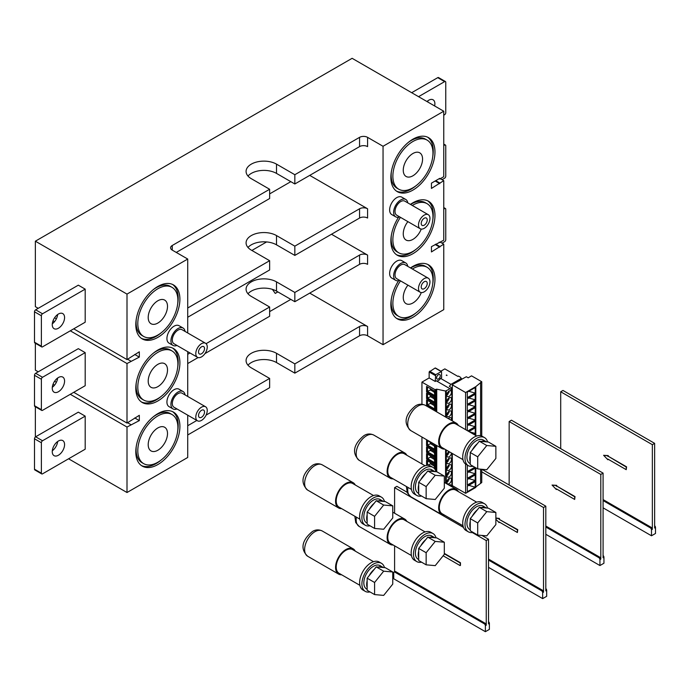 <?xml version="1.0" encoding="UTF-8"?>
<svg xmlns="http://www.w3.org/2000/svg" width="690" height="690" viewBox="0 0 690 690"><rect width="100%" height="100%" fill="white"/><g stroke="black" fill="none" stroke-linecap="round" stroke-linejoin="round"><path stroke-width="1.03" d="M52.302 450.768A8.711 5.028 120 0 0 57.65 441.514M52.259 451.683A8.711 5.028 120 0 0 54.062 455.667A8.711 5.028 120 0 0 60.772 453.33A8.711 5.028 120 0 0 64.575 444.567A8.711 5.028 120 0 0 62.764 440.582A8.711 5.028 120 0 0 56.054 442.92A8.711 5.028 120 0 0 52.259 451.683M52.302 387.28A8.711 5.028 120 0 0 57.65 378.017M52.259 388.185A8.711 5.028 120 0 0 54.062 392.17A8.711 5.028 120 0 0 60.772 389.841A8.711 5.028 120 0 0 64.575 381.078A8.711 5.028 120 0 0 62.764 377.085A8.711 5.028 120 0 0 56.054 379.422A8.711 5.028 120 0 0 52.259 388.185M52.302 323.782A8.711 5.028 120 0 0 57.65 314.519M52.259 324.688A8.711 5.028 120 0 0 54.062 328.673A8.711 5.028 120 0 0 60.772 326.344A8.711 5.028 120 0 0 64.575 317.581A8.711 5.028 120 0 0 62.764 313.596A8.711 5.028 120 0 0 56.054 315.925A8.711 5.028 120 0 0 52.259 324.688M427.757 101.982A8.711 5.028 120 0 0 427.964 100.723M434.631 105.95A8.711 5.028 120 0 0 434.881 103.785A8.711 5.028 120 0 0 433.079 99.8A8.711 5.028 120 0 0 426.972 101.534M403.262 170.223A13.653 7.883 120 0 0 406.091 176.468A13.653 7.883 120 0 0 416.605 172.811A13.653 7.883 120 0 0 422.565 159.079A13.653 7.883 120 0 0 419.736 152.826A13.653 7.883 120 0 0 409.222 156.483A13.653 7.883 120 0 0 403.262 170.223M407.885 221.628A13.653 7.883 120 0 0 403.262 233.815A13.653 7.883 120 0 0 406.091 240.06A13.653 7.883 120 0 0 421.236 229.08M407.945 285.16A13.653 7.883 120 0 0 403.262 297.407A13.653 7.883 120 0 0 406.091 303.66A13.653 7.883 120 0 0 421.28 292.577M148.203 444.671A13.653 7.883 120 0 0 151.024 450.915A13.653 7.883 120 0 0 161.546 447.258A13.653 7.883 120 0 0 167.506 433.527A13.653 7.883 120 0 0 164.677 427.274A13.653 7.883 120 0 0 154.155 430.931A13.653 7.883 120 0 0 148.203 444.671M148.203 381.078A13.653 7.883 120 0 0 151.024 387.323A13.653 7.883 120 0 0 161.546 383.666A13.653 7.883 120 0 0 167.506 369.926A13.653 7.883 120 0 0 164.677 363.682A13.653 7.883 120 0 0 154.155 367.339A13.653 7.883 120 0 0 148.203 381.078M148.203 317.478A13.653 7.883 120 0 0 151.024 323.731A13.653 7.883 120 0 0 161.546 320.074A13.653 7.883 120 0 0 167.506 306.334A13.653 7.883 120 0 0 164.677 300.09A13.653 7.883 120 0 0 154.155 303.747A13.653 7.883 120 0 0 148.203 317.478M427.093 140.096A28.35 16.37 120 0 0 405.246 147.695A28.35 16.37 120 0 0 392.869 176.226A28.35 16.37 120 0 0 398.742 189.198A28.35 16.37 120 0 0 420.589 181.608A28.35 16.37 120 0 0 432.966 153.077A28.35 16.37 120 0 0 427.093 140.096L425.376 139.104A28.35 16.37 120 0 0 408.178 142.52M391.377 171.612A28.35 16.37 120 0 0 391.152 175.234A28.35 16.37 120 0 0 397.017 188.206L398.742 189.198M390.859 177.382A31.188 18.009 120 0 0 397.319 191.656A31.188 18.009 120 0 0 421.357 183.299A31.188 18.009 120 0 0 434.967 151.921A31.188 18.009 120 0 0 428.507 137.638A31.188 18.009 120 0 0 404.478 145.995A31.188 18.009 120 0 0 390.859 177.382M396.483 191.121A31.188 18.009 120 0 0 415.941 185.791M432.734 156.699A31.188 18.009 120 0 0 433.251 150.929A31.188 18.009 120 0 0 427.628 137.189M400.433 217.333A28.35 16.37 120 0 0 392.869 239.818A28.35 16.37 120 0 0 398.742 252.799A28.35 16.37 120 0 0 420.589 245.2A28.35 16.37 120 0 0 432.966 216.669A28.35 16.37 120 0 0 427.093 203.688L425.376 202.696A28.35 16.37 120 0 0 410.576 204.473M391.377 235.204A28.35 16.37 120 0 0 391.152 238.826A28.35 16.37 120 0 0 397.017 251.807L398.742 252.799M427.093 203.688A28.35 16.37 120 0 0 412.292 205.465M398.544 217.221A31.188 18.009 120 0 0 390.859 240.974A31.188 18.009 120 0 0 397.319 255.248A31.188 18.009 120 0 0 421.357 246.899A31.188 18.009 120 0 0 434.967 215.513A31.188 18.009 120 0 0 428.507 201.23A31.188 18.009 120 0 0 410.421 204.387M396.483 254.714A31.188 18.009 120 0 0 415.941 249.383M432.734 220.291A31.188 18.009 120 0 0 433.251 214.521A31.188 18.009 120 0 0 427.628 200.781M400.485 280.856A28.35 16.37 120 0 0 392.869 303.41A28.35 16.37 120 0 0 398.742 316.391A28.35 16.37 120 0 0 420.589 308.792A28.35 16.37 120 0 0 432.966 280.261A28.35 16.37 120 0 0 427.093 267.28L425.376 266.288A28.35 16.37 120 0 0 410.654 268.013M391.377 298.796A28.35 16.37 120 0 0 391.152 302.418A28.35 16.37 120 0 0 397.017 315.399L398.742 316.391M427.093 267.28A28.35 16.37 120 0 0 412.37 269.005M398.622 280.701A31.188 18.009 120 0 0 390.859 304.566A31.188 18.009 120 0 0 397.319 318.849A31.188 18.009 120 0 0 421.357 310.491A31.188 18.009 120 0 0 434.967 279.105A31.188 18.009 120 0 0 428.507 264.831A31.188 18.009 120 0 0 410.498 267.927M396.483 318.306A31.188 18.009 120 0 0 415.941 312.975M432.734 283.883A31.188 18.009 120 0 0 433.251 278.113A31.188 18.009 120 0 0 427.628 264.373M172.026 414.543A28.35 16.37 120 0 0 150.179 422.142A28.35 16.37 120 0 0 137.802 450.673A28.35 16.37 120 0 0 143.675 463.654A28.35 16.37 120 0 0 165.522 456.055A28.35 16.37 120 0 0 177.899 427.524A28.35 16.37 120 0 0 172.026 414.543L170.309 413.552A28.35 16.37 120 0 0 153.111 416.967M136.31 446.059A28.35 16.37 120 0 0 136.085 449.682A28.35 16.37 120 0 0 141.959 462.662L143.675 463.654M135.801 451.829A31.188 18.009 120 0 0 142.261 466.104A31.188 18.009 120 0 0 166.29 457.755A31.188 18.009 120 0 0 179.9 426.368A31.188 18.009 120 0 0 173.44 412.085A31.188 18.009 120 0 0 149.411 420.443A31.188 18.009 120 0 0 135.801 451.829M141.424 465.569A31.188 18.009 120 0 0 160.874 460.239M177.666 431.147A31.188 18.009 120 0 0 178.184 425.376A31.188 18.009 120 0 0 172.56 411.637M172.026 350.951A28.35 16.37 120 0 0 150.179 358.541A28.35 16.37 120 0 0 137.802 387.081A28.35 16.37 120 0 0 143.675 400.053A28.35 16.37 120 0 0 165.522 392.463A28.35 16.37 120 0 0 177.899 363.932A28.35 16.37 120 0 0 172.026 350.951L170.309 349.959A28.35 16.37 120 0 0 153.111 353.366M136.31 382.467A28.35 16.37 120 0 0 136.085 386.081A28.35 16.37 120 0 0 141.959 399.062L143.675 400.053M135.801 388.237A31.188 18.009 120 0 0 142.261 402.512A31.188 18.009 120 0 0 166.29 394.154A31.188 18.009 120 0 0 179.9 362.768A31.188 18.009 120 0 0 173.44 348.493A31.188 18.009 120 0 0 149.411 356.851A31.188 18.009 120 0 0 135.801 388.237M141.424 401.977A31.188 18.009 120 0 0 160.874 396.647M177.666 367.546A31.188 18.009 120 0 0 178.184 361.776A31.188 18.009 120 0 0 172.56 348.036M172.026 287.359A28.35 16.37 120 0 0 150.179 294.949A28.35 16.37 120 0 0 137.802 323.481A28.35 16.37 120 0 0 143.675 336.461A28.35 16.37 120 0 0 165.522 328.863A28.35 16.37 120 0 0 177.899 300.331A28.35 16.37 120 0 0 172.026 287.359L170.309 286.367A28.35 16.37 120 0 0 153.111 289.774M136.31 318.866A28.35 16.37 120 0 0 136.085 322.489A28.35 16.37 120 0 0 141.959 335.469L143.675 336.461M135.801 324.636A31.188 18.009 120 0 0 142.261 338.919A31.188 18.009 120 0 0 166.29 330.562A31.188 18.009 120 0 0 179.9 299.175A31.188 18.009 120 0 0 173.44 284.901A31.188 18.009 120 0 0 149.411 293.259A31.188 18.009 120 0 0 135.801 324.636M141.424 338.376A31.188 18.009 120 0 0 160.874 333.046M177.666 303.954A31.188 18.009 120 0 0 178.184 298.184A31.188 18.009 120 0 0 172.56 284.444M198.522 352.021A4.252 2.458 120 0 0 199.401 353.97A4.252 2.458 120 0 0 202.679 352.832A4.252 2.458 120 0 0 204.533 348.554A4.252 2.458 120 0 0 203.654 346.604A4.252 2.458 120 0 0 200.376 347.743A4.252 2.458 120 0 0 198.522 352.021M207.25 346.984A8.099 4.675 120 0 0 205.577 343.275A8.099 4.675 120 0 0 199.332 345.44A8.099 4.675 120 0 0 195.796 353.591A8.099 4.675 120 0 0 197.478 357.299A8.099 4.675 120 0 0 203.714 355.134A8.099 4.675 120 0 0 207.25 346.984M205.577 343.275L182.091 329.716A8.099 4.675 120 0 0 175.846 331.881A8.099 4.675 120 0 0 172.31 340.032A8.099 4.675 120 0 0 173.992 343.741L197.478 357.299M198.522 415.518A4.252 2.458 120 0 0 199.401 417.467A4.252 2.458 120 0 0 202.679 416.329A4.252 2.458 120 0 0 204.533 412.042A4.252 2.458 120 0 0 203.654 410.102A4.252 2.458 120 0 0 200.376 411.24A4.252 2.458 120 0 0 198.522 415.518M207.25 410.472A8.099 4.675 120 0 0 205.577 406.764A8.099 4.675 120 0 0 199.332 408.937A8.099 4.675 120 0 0 195.796 417.088A8.099 4.675 120 0 0 197.478 420.797A8.099 4.675 120 0 0 203.714 418.623A8.099 4.675 120 0 0 207.25 410.472M205.577 406.764L182.091 393.205A8.099 4.675 120 0 0 175.846 395.379A8.099 4.675 120 0 0 172.31 403.529A8.099 4.675 120 0 0 173.992 407.238L197.478 420.797M421.219 223.448A4.252 2.458 120 0 0 422.099 225.397A4.252 2.458 120 0 0 425.376 224.259A4.252 2.458 120 0 0 427.231 219.972A4.252 2.458 120 0 0 426.351 218.031A4.252 2.458 120 0 0 423.074 219.17A4.252 2.458 120 0 0 421.219 223.448M429.956 218.402A8.099 4.675 120 0 0 428.274 214.694A8.099 4.675 120 0 0 422.038 216.867A8.099 4.675 120 0 0 418.502 225.018A8.099 4.675 120 0 0 420.176 228.726A8.099 4.675 120 0 0 426.42 226.553A8.099 4.675 120 0 0 429.956 218.402M428.274 214.694L404.797 201.135A8.099 4.675 120 0 0 398.553 203.309A8.099 4.675 120 0 0 395.016 211.459A8.099 4.675 120 0 0 396.69 215.168L420.176 228.726M421.219 286.945A4.252 2.458 120 0 0 422.099 288.886A4.252 2.458 120 0 0 425.376 287.747A4.252 2.458 120 0 0 427.231 283.469A4.252 2.458 120 0 0 426.351 281.52A4.252 2.458 120 0 0 423.074 282.659A4.252 2.458 120 0 0 421.219 286.945M429.956 281.899A8.099 4.675 120 0 0 428.274 278.191A8.099 4.675 120 0 0 422.038 280.364A8.099 4.675 120 0 0 418.502 288.515A8.099 4.675 120 0 0 420.176 292.224A8.099 4.675 120 0 0 426.42 290.05A8.099 4.675 120 0 0 429.956 281.899M428.274 278.191L404.797 264.632A8.099 4.675 120 0 0 398.553 266.806A8.099 4.675 120 0 0 395.016 274.956A8.099 4.675 120 0 0 396.69 278.665L420.176 292.224M185.058 394.922A10.048 5.796 120 0 0 183.066 391.523A10.048 5.796 120 0 0 175.32 394.214A10.048 5.796 120 0 0 170.939 404.323A10.048 5.796 120 0 0 173.018 408.92A10.048 5.796 120 0 0 176.959 408.954M183.066 391.523L179.055 389.212A10.048 5.796 120 0 0 171.31 391.903A10.048 5.796 120 0 0 166.928 402.011A10.048 5.796 120 0 0 169.007 406.608L173.018 408.92M185.058 331.424A10.048 5.796 120 0 0 183.066 328.026A10.048 5.796 120 0 0 175.32 330.717A10.048 5.796 120 0 0 170.939 340.826A10.048 5.796 120 0 0 173.018 345.423A10.048 5.796 120 0 0 176.959 345.457M183.066 328.026L179.055 325.714A10.048 5.796 120 0 0 171.31 328.406A10.048 5.796 120 0 0 166.928 338.514A10.048 5.796 120 0 0 169.007 343.111L173.018 345.423M407.764 202.851A10.048 5.796 120 0 0 405.763 199.453A10.048 5.796 120 0 0 398.027 202.144A10.048 5.796 120 0 0 393.636 212.253A10.048 5.796 120 0 0 395.724 216.85A10.048 5.796 120 0 0 399.665 216.884M405.763 199.453L401.753 197.142A10.048 5.796 120 0 0 394.016 199.833A10.048 5.796 120 0 0 389.634 209.941A10.048 5.796 120 0 0 391.713 214.538L395.724 216.85M407.764 266.349A10.048 5.796 120 0 0 405.763 262.95A10.048 5.796 120 0 0 398.027 265.641A10.048 5.796 120 0 0 393.636 275.75A10.048 5.796 120 0 0 395.724 280.347A10.048 5.796 120 0 0 399.665 280.382M405.763 262.95L401.753 260.63A10.048 5.796 120 0 0 394.016 263.321A10.048 5.796 120 0 0 389.634 273.43A10.048 5.796 120 0 0 391.713 278.036L395.724 280.347M68.577 458.79L127.003 492.522L127.003 427.041L70.302 394.301M54.501 385.184L53.018 384.321M35.363 406.755L35.363 437.003M52.509 449.509L53.294 449.966M85.189 416.13L78.315 412.163L35.647 436.796L42.521 440.763A1.621 0.932 120 0 0 41.374 442.747L41.374 473.176A1.621 0.932 120 0 0 41.711 473.918A1.621 0.932 120 0 0 42.521 473.84L85.189 449.199L85.189 416.13L42.521 440.763M35.363 343.258L35.363 370.159L38.226 371.815M70.302 330.812L127.003 363.544L127.003 423.074L73.735 392.317M56.364 382.295L54.588 381.268M54.501 321.687L53.018 320.833M85.189 352.633L78.315 348.666L35.647 373.307L42.521 377.275A1.621 0.932 120 0 0 41.374 379.259L41.374 409.679A1.621 0.932 120 0 0 41.711 410.421A1.621 0.932 120 0 0 42.521 410.343L85.189 385.701L85.189 352.633L42.521 377.275M440.324 242.181L443.756 244.165L443.756 309.646L383.045 344.698L383.045 146.28L443.756 111.228L352.116 58.314L35.363 241.19L35.363 306.671L38.226 308.318M35.363 241.19L127.003 294.104L127.003 359.576L73.735 328.828M56.364 318.797L54.588 317.771M85.189 289.136L78.315 285.168L35.647 309.81L42.521 313.778A1.621 0.932 120 0 0 41.374 315.761L41.374 346.182A1.621 0.932 120 0 0 41.711 346.923A1.621 0.932 120 0 0 42.521 346.846L85.189 322.213L85.189 289.136L42.521 313.778M443.756 111.228L443.756 176.7L439.754 179.02L439.176 178.684M443.756 244.165L431.448 251.936L431.448 246.649L443.756 240.198L443.756 180.668L440.324 178.684M443.756 180.668L431.448 188.439L431.448 183.152L439.754 178.356L439.754 179.02M187.723 434.976L269.635 387.694L269.635 378.43L251.298 367.848A17.819 10.29 0 0 1 246.08 360.577A17.819 10.29 0 0 1 257.085 351.063A17.819 10.29 0 0 1 276.5 353.297L294.837 363.88L359.559 326.508A5.667 3.277 180 0 1 367.58 326.508L367.58 335.771A5.667 3.277 0 0 0 359.559 335.771L294.837 373.143L294.837 363.88M204.964 353.599L269.635 316.262L269.635 306.998L251.298 296.415A17.819 10.29 0 0 1 246.08 289.145A17.819 10.29 0 0 1 257.085 279.64A17.819 10.29 0 0 1 276.5 281.865L294.837 292.448L359.559 255.076A5.667 3.277 180 0 1 367.58 255.076L367.58 264.339A5.667 3.277 0 0 0 359.559 264.339L294.837 301.711L294.837 292.448M187.723 317.253L269.635 269.963L269.635 260.699L251.298 250.116A17.819 10.29 0 0 1 246.08 242.846A17.819 10.29 0 0 1 257.085 233.341A17.819 10.29 0 0 1 276.5 235.566L294.837 246.149L359.559 208.777A5.667 3.277 180 0 1 367.58 208.777L367.58 218.04A5.667 3.277 0 0 0 359.559 218.04L294.837 255.412L294.837 246.149M294.837 373.143L276.5 362.561A17.819 10.29 0 0 0 247.986 365.2M247.986 293.768A17.819 10.29 180 0 1 276.5 291.128L294.837 301.711M247.986 247.469A17.819 10.29 180 0 1 276.5 244.829L294.837 255.412M187.723 425.721L196.866 420.443M206.112 415.104L269.635 378.43M187.723 354.289L189.992 352.978M206.112 343.672L269.635 306.998M187.723 363.552L198.09 357.558M187.723 307.99L269.635 260.699M127.003 423.074L139.32 415.302L139.32 420.598L134.74 417.95M127.003 427.041L139.32 420.598M127.003 492.522L187.723 457.47L187.723 415.164M187.723 396.457L187.723 351.667M187.723 332.96L187.723 259.043L172.258 250.116A5.667 3.277 180 0 1 170.594 247.805A5.667 3.277 180 0 1 172.258 245.485L172.258 250.116M127.003 294.104L187.723 259.043M127.003 359.576L139.32 351.805L139.32 357.101L134.74 354.453M127.003 363.544L139.32 357.101M383.045 146.28L367.58 137.353L367.58 146.608A5.667 3.277 0 0 0 359.559 146.608L294.837 183.98L294.837 174.717L276.5 164.134A17.819 10.29 0 0 0 257.085 161.909A17.819 10.29 0 0 0 246.08 171.413A17.819 10.29 0 0 0 251.298 178.684L269.635 189.267L172.258 245.485M359.559 146.608L359.559 137.353L294.837 174.717M359.559 137.353A5.667 3.277 180 0 1 367.58 137.353M383.045 344.698L367.58 335.771M176.269 252.428L269.635 198.53L269.635 189.267M247.986 176.045A17.819 10.29 180 0 1 276.5 173.397L294.837 183.98M331.493 234.246L367.58 255.076M309.724 293.112L367.58 326.508M309.724 175.381L367.58 208.777M269.635 193.899L290.826 181.66M251.876 250.453L266.625 241.931M269.635 311.63L290.826 299.391M272.386 289.352L275.241 293.414L277.854 291.905M439.754 242.509L439.176 242.181M439.754 247.141L435.166 244.493M439.754 246.485L435.744 244.165M439.754 183.652L435.166 181.004M439.754 182.988L435.744 180.668M131.014 361.232L127.581 359.248M131.014 424.73L127.581 422.746M442.04 243.173L444.619 241.69A1.621 0.932 120 0 0 445.766 239.706L445.766 209.277A1.621 0.932 120 0 0 445.43 208.535A1.621 0.932 120 0 0 444.619 208.613L443.756 209.113M442.04 179.676L444.619 178.192A1.621 0.932 120 0 0 445.766 176.209L445.766 145.78A1.621 0.932 120 0 0 445.43 145.038A1.621 0.932 120 0 0 444.619 145.124L443.756 145.616M443.756 115.196L444.619 114.695A1.621 0.932 120 0 0 445.766 112.712L445.766 82.291A1.621 0.932 120 0 0 445.43 81.549A1.621 0.932 120 0 0 444.619 81.627L418.554 96.678M444.619 81.627L437.745 77.66L411.68 92.702M437.745 77.66A1.621 0.932 -60 0 1 438.555 77.582L445.43 81.549M41.711 346.923L34.836 342.956A1.621 0.932 -60 0 1 34.5 342.214L41.374 346.182M41.374 315.761L34.5 311.794L34.5 342.214M34.5 311.794A1.621 0.932 -60 0 1 35.647 309.81M41.711 410.421L34.836 406.453A1.621 0.932 -60 0 1 34.5 405.711L41.374 409.679M41.374 379.259L34.5 375.291L34.5 405.711M34.5 375.291A1.621 0.932 -60 0 1 35.647 373.307M41.711 473.918L34.836 469.95A1.621 0.932 -60 0 1 34.5 469.209L41.374 473.176M41.374 442.747L34.5 438.78L34.5 469.209M34.5 438.78A1.621 0.932 -60 0 1 35.647 436.796M495.86 446.327L486.778 445.516L477.696 456.815L477.696 468.915L486.778 469.726L495.86 458.436L495.86 446.327L488.408 442.031L486.398 441.85A13.49 7.788 120 0 0 486.079 441.643L483.207 439.987A13.49 7.788 120 0 0 476.471 440.66A13.49 7.788 120 0 0 467.656 452.545A13.49 7.788 120 0 0 469.726 463.352L470.252 463.654M486.398 441.85L479.334 441.221L477.325 443.722A13.49 7.788 120 0 0 472.262 450.018L470.252 452.511L470.252 455.193A13.49 7.788 120 0 0 470.252 461.938L470.252 464.62L477.696 468.915M487.554 441.954A16.198 9.35 120 0 0 484.57 437.641A16.198 9.35 120 0 0 476.471 438.443A16.198 9.35 120 0 0 465.879 452.718A16.198 9.35 120 0 0 468.363 465.698A16.198 9.35 120 0 0 473.099 466.259M484.57 437.641L482.276 436.322A16.198 9.35 120 0 0 474.177 437.124A16.198 9.35 120 0 0 463.594 451.398A16.198 9.35 120 0 0 466.078 464.379L468.363 465.698M476.635 436.011L455.797 423.979A13.653 7.883 120 0 0 448.974 424.652A13.653 7.883 120 0 0 440.056 436.684A13.653 7.883 120 0 0 442.152 447.62L462.99 459.652M458.358 425.454A14.585 8.418 120 0 0 456.263 423.168A14.585 8.418 120 0 0 448.974 423.893A14.585 8.418 120 0 0 439.444 436.744A14.585 8.418 120 0 0 441.686 448.422A14.585 8.418 120 0 0 444.714 449.095M486.079 441.643A13.49 7.788 120 0 0 481.344 441.402M470.252 455.193L470.252 461.938M477.325 443.722L472.262 450.018M486.778 445.516L479.334 441.221M477.696 456.815L470.252 452.511M603.086 473.116L511.445 420.201L509.151 421.53L600.8 474.435L603.086 473.116L603.086 557.779L603.948 557.279L603.948 563.23L599.938 565.55L599.938 559.599A1.621 0.932 -120 0 0 598.791 557.615L545.807 527.022M509.151 421.53L509.151 485.018M545.807 526.03L599.653 557.115A1.621 0.932 60 0 1 600.8 559.098L599.938 559.599M600.8 474.435L600.8 559.098M574.675 499.439L575.02 496.593L556.692 486.019L574.675 496.791L574.675 499.439L556.347 488.856L556.347 489.52L552.052 485.053L556.347 485.553L556.347 486.217M556.692 489.055L556.347 489.52M552.052 485.053L556.692 485.355L556.692 486.019M599.938 565.55L545.807 534.293M603.086 555.502A1.621 0.932 60 0 1 603.948 557.279M444.308 476.091L435.226 475.281L426.144 486.579L426.144 498.68L435.226 499.491L444.308 488.201L444.308 476.091L436.856 471.796L434.847 471.615A13.49 7.788 120 0 0 434.528 471.408L431.655 469.752A13.49 7.788 120 0 0 424.919 470.425A13.49 7.788 120 0 0 416.105 482.31A13.49 7.788 120 0 0 418.175 493.117L418.701 493.419M434.847 471.615L427.783 470.985L425.773 473.487A13.49 7.788 120 0 0 420.71 479.774L418.701 482.276L418.701 484.958A13.49 7.788 120 0 0 418.701 491.703L418.701 494.385L426.144 498.68M436.002 471.719A16.198 9.35 120 0 0 433.018 467.406A16.198 9.35 120 0 0 424.919 468.208A16.198 9.35 120 0 0 414.336 482.483A16.198 9.35 120 0 0 416.812 495.463A16.198 9.35 120 0 0 421.547 496.024M433.018 467.406L430.724 466.078A16.198 9.35 120 0 0 422.625 466.88A16.198 9.35 120 0 0 412.042 481.163A16.198 9.35 120 0 0 414.526 494.144L416.812 495.463M425.083 465.776L404.245 453.744A13.653 7.883 120 0 0 397.423 454.417A13.653 7.883 120 0 0 388.505 466.44A13.653 7.883 120 0 0 390.6 477.385L411.438 489.417M406.807 455.219A14.585 8.418 120 0 0 404.711 452.933A14.585 8.418 120 0 0 397.423 453.658A14.585 8.418 120 0 0 387.901 466.5A14.585 8.418 120 0 0 390.135 478.187A14.585 8.418 120 0 0 393.162 478.86M434.528 471.408A13.49 7.788 120 0 0 429.792 471.166M418.701 484.958L418.701 491.703M425.773 473.487L420.71 479.774M435.226 475.281L427.783 470.985M426.144 486.579L418.701 482.276M392.757 505.856L383.675 505.046L374.592 516.336L374.592 528.445L383.675 529.256L392.757 517.957L392.757 505.856L385.305 501.561L383.295 501.38A13.49 7.788 120 0 0 382.976 501.173L380.112 499.517A13.49 7.788 120 0 0 373.368 500.181A13.49 7.788 120 0 0 364.553 512.066A13.49 7.788 120 0 0 366.623 522.882L367.149 523.184M383.295 501.38L376.231 500.742L374.221 503.243A13.49 7.788 120 0 0 369.159 509.539L367.149 512.04L367.149 514.723A13.49 7.788 120 0 0 367.149 521.468L367.149 524.141L374.592 528.445M384.459 501.483A16.198 9.35 120 0 0 381.466 497.171A16.198 9.35 120 0 0 373.368 497.973A16.198 9.35 120 0 0 362.785 512.247A16.198 9.35 120 0 0 365.26 525.228A16.198 9.35 120 0 0 369.995 525.789M381.466 497.171L379.172 495.843A16.198 9.35 120 0 0 371.073 496.645A16.198 9.35 120 0 0 360.49 510.919A16.198 9.35 120 0 0 362.974 523.908L365.26 525.228M373.531 495.532L352.694 483.5A13.653 7.883 120 0 0 345.871 484.182A13.653 7.883 120 0 0 336.953 496.205A13.653 7.883 120 0 0 339.049 507.141L359.887 519.173M355.264 484.984A14.585 8.418 120 0 0 353.159 482.698A14.585 8.418 120 0 0 345.871 483.423A14.585 8.418 120 0 0 336.349 496.265A14.585 8.418 120 0 0 338.583 507.952A14.585 8.418 120 0 0 341.61 508.625M382.976 501.173A13.49 7.788 120 0 0 378.241 500.923M367.149 514.723L367.149 521.468M374.221 503.243L369.159 509.539M383.675 505.046L376.231 500.742M374.592 516.336L367.149 512.04M495.86 512.472L486.778 511.661L477.696 522.951L477.696 535.061L486.778 535.871L495.86 524.573L495.86 512.472L488.408 508.168L486.398 507.995A13.49 7.788 120 0 0 486.079 507.788L483.207 506.132A13.49 7.788 120 0 0 476.471 506.796A13.49 7.788 120 0 0 467.656 518.682A13.49 7.788 120 0 0 469.726 529.489L470.252 529.799M486.398 507.995L479.334 507.357L477.325 509.858A13.49 7.788 120 0 0 472.262 516.155L470.252 518.656L470.252 521.338A13.49 7.788 120 0 0 470.252 528.083L470.252 530.757L477.696 535.061M487.554 508.099A16.198 9.35 120 0 0 484.57 503.778A16.198 9.35 120 0 0 476.471 504.588A16.198 9.35 120 0 0 465.879 518.863A16.198 9.35 120 0 0 468.363 531.843A16.198 9.35 120 0 0 473.099 532.404M484.57 503.778L482.276 502.458A16.198 9.35 120 0 0 474.177 503.26A16.198 9.35 120 0 0 463.594 517.534A16.198 9.35 120 0 0 466.078 530.524L468.363 531.843M476.635 502.148L455.797 490.116A13.653 7.883 120 0 0 448.974 490.797A13.653 7.883 120 0 0 440.056 502.82A13.653 7.883 120 0 0 442.152 513.757L462.99 525.789M458.358 491.599A14.585 8.418 120 0 0 456.263 489.314A14.585 8.418 120 0 0 448.974 490.029A14.585 8.418 120 0 0 439.444 502.881A14.585 8.418 120 0 0 441.686 514.567A14.585 8.418 120 0 0 444.714 515.24M486.079 507.788A13.49 7.788 120 0 0 481.344 507.538M470.252 521.338L470.252 528.083M477.325 509.858L472.262 516.155M486.778 511.661L479.334 507.357M477.696 522.951L470.252 518.656M444.308 542.236L435.226 541.426L426.144 552.716L426.144 564.825L435.226 565.636L444.308 554.337L444.308 542.236L436.856 537.933L434.847 537.752A13.49 7.788 120 0 0 434.528 537.545L431.655 535.897A13.49 7.788 120 0 0 424.919 536.561A13.49 7.788 120 0 0 416.105 548.447A13.49 7.788 120 0 0 418.175 559.254L418.701 559.564M434.847 537.752L427.783 537.122L425.773 539.623A13.49 7.788 120 0 0 420.71 545.919L418.701 548.421L418.701 551.094A13.49 7.788 120 0 0 418.701 557.839L418.701 560.522L426.144 564.825M436.002 537.855A16.198 9.35 120 0 0 433.018 533.543A16.198 9.35 120 0 0 424.919 534.345A16.198 9.35 120 0 0 414.336 548.628A16.198 9.35 120 0 0 416.812 561.608A16.198 9.35 120 0 0 421.547 562.16M433.018 533.543L430.724 532.223A16.198 9.35 120 0 0 422.625 533.025A16.198 9.35 120 0 0 412.042 547.299A16.198 9.35 120 0 0 414.526 560.28L416.812 561.608M425.083 531.912L404.245 519.88A13.653 7.883 120 0 0 397.423 520.553A13.653 7.883 120 0 0 388.505 532.585A13.653 7.883 120 0 0 390.6 543.522L411.438 555.553M406.807 521.364A14.585 8.418 120 0 0 404.711 519.078A14.585 8.418 120 0 0 397.423 519.794A14.585 8.418 120 0 0 387.901 532.645A14.585 8.418 120 0 0 390.135 544.332A14.585 8.418 120 0 0 393.162 545.005M434.528 537.545A13.49 7.788 120 0 0 429.792 537.303M418.701 551.094L418.701 557.839M425.773 539.623L420.71 545.919M435.226 541.426L427.783 537.122M426.144 552.716L418.701 548.421M392.757 571.993L383.675 571.182L374.592 582.481L374.592 594.582L383.675 595.392L392.757 584.102L392.757 571.993L385.305 567.698L383.295 567.516A13.49 7.788 120 0 0 382.976 567.309L380.112 565.653A13.49 7.788 120 0 0 373.368 566.326A13.49 7.788 120 0 0 364.553 578.211A13.49 7.788 120 0 0 366.623 589.019L367.149 589.32M383.295 567.516L376.231 566.887L374.221 569.388A13.49 7.788 120 0 0 369.159 575.684L367.149 578.177L367.149 580.859A13.49 7.788 120 0 0 367.149 587.604L367.149 590.286L374.592 594.582M384.459 567.62A16.198 9.35 120 0 0 381.466 563.307A16.198 9.35 120 0 0 373.368 564.11A16.198 9.35 120 0 0 362.785 578.384A16.198 9.35 120 0 0 365.26 591.365A16.198 9.35 120 0 0 369.995 591.925M381.466 563.307L379.172 561.988A16.198 9.35 120 0 0 371.073 562.79A16.198 9.35 120 0 0 360.49 577.064A16.198 9.35 120 0 0 362.974 590.045L365.26 591.365M373.531 561.677L352.694 549.645A13.653 7.883 120 0 0 345.871 550.318A13.653 7.883 120 0 0 336.953 562.35A13.653 7.883 120 0 0 339.049 573.286L359.887 585.318M355.264 551.12A14.585 8.418 120 0 0 353.159 548.835A14.585 8.418 120 0 0 345.871 549.559A14.585 8.418 120 0 0 336.349 562.41A14.585 8.418 120 0 0 338.583 574.089A14.585 8.418 120 0 0 341.61 574.761M382.976 567.309A13.49 7.788 120 0 0 378.241 567.068M367.149 580.859L367.149 587.604M374.221 569.388L369.159 575.684M383.675 571.182L376.231 566.887M374.592 582.481L367.149 578.177M654.638 443.351L562.997 390.445L560.703 391.765L652.352 444.679L654.638 443.351L654.638 528.014L655.5 527.514L655.5 533.474L651.489 535.785L651.489 529.834A1.621 0.932 -120 0 0 650.342 527.85L603.086 500.569M560.703 391.765L560.703 448.647M603.086 499.577L651.205 527.35A1.621 0.932 60 0 1 652.352 529.334L651.489 529.834M652.352 444.679L652.352 529.334M626.227 469.674L626.572 466.837L608.244 456.254L626.227 467.035L626.227 469.674L607.899 459.091L607.899 459.756L603.603 455.297L607.899 455.788L607.899 456.452M608.244 459.29L607.899 459.756M603.603 455.297L608.244 455.59L608.244 456.254M651.489 535.785L603.086 507.84M654.638 525.737A1.621 0.932 60 0 1 655.5 527.514M481.749 471.848L543.522 507.512L545.807 506.184L545.807 590.847L546.67 590.347L546.67 596.307L542.659 598.618L542.659 592.667A1.621 0.932 -120 0 0 541.512 590.683L488.529 560.09M545.807 506.184L481.913 469.295M488.529 559.098L542.375 590.183A1.621 0.932 60 0 1 543.522 592.167L542.659 592.667M543.522 507.512L543.522 592.167M517.397 532.508L517.741 529.67L499.068 519.285L517.397 529.868L517.397 532.508L499.068 521.925L499.068 522.589L495.86 519.251M499.413 522.123L499.068 522.589M495.86 518.009L499.413 518.423L499.413 519.087M542.659 598.618L488.529 567.37M545.807 588.57A1.621 0.932 60 0 1 546.67 590.347M499.068 519.285L499.068 518.621L495.86 518.25M472.314 532.542L486.243 540.581L488.529 539.252L488.529 623.915L489.391 623.424L489.391 629.375L485.381 631.686L485.381 625.735A1.621 0.932 -120 0 0 484.233 623.751L394.878 572.165A1.621 0.932 -120 0 0 394.068 572.079A1.621 0.932 -120 0 0 393.731 572.821L393.731 578.772L485.381 631.686M488.529 539.252L481.913 535.431M407.022 492.194L396.888 486.347L394.594 487.666L394.594 513.231M394.594 545.833L394.594 571.777M394.068 572.079L394.93 571.587A1.621 0.932 60 0 1 395.741 571.665L485.096 623.251A1.621 0.932 60 0 1 486.243 625.235L485.381 625.735M486.243 540.581L486.243 625.235M394.594 487.666L463.499 527.453M444.308 553.803L460.118 562.937L460.463 565.386L460.463 562.738L444.308 553.406M488.529 621.647A1.621 0.932 60 0 1 489.391 623.424M460.118 565.584L443.144 555.778M451.838 389.617L451.312 389.315L450.786 390.221L451.312 390.531M449.164 404.435A3.062 1.768 -60 0 1 448.785 406.212L447.853 405.668L448.785 406.212M447.284 406.652L448.224 407.195A3.062 1.768 -60 0 1 446.87 408.402A3.243 1.872 -60 0 1 448.284 405.142A3.243 1.872 -60 0 1 450.786 404.271A3.243 1.872 -60 0 1 451.45 405.755A3.243 1.872 -60 0 1 450.035 409.015A3.243 1.872 -60 0 1 447.543 409.886A3.243 1.872 -60 0 1 446.87 408.402M446.87 482.319A3.243 1.872 -60 0 1 448.284 479.058A3.243 1.872 -60 0 1 450.786 478.187A3.243 1.872 -60 0 1 451.45 479.671A3.243 1.872 -60 0 1 450.035 482.94A3.243 1.872 -60 0 1 447.543 483.802A3.243 1.872 -60 0 1 446.87 482.319A3.062 1.768 -60 0 0 448.224 481.111L447.284 480.568M446.87 462.162A3.243 1.872 -60 0 1 448.284 458.902A3.243 1.872 -60 0 1 450.786 458.031A3.243 1.872 -60 0 1 451.45 459.514A3.243 1.872 -60 0 1 450.035 462.774A3.243 1.872 -60 0 1 447.543 463.645A3.243 1.872 -60 0 1 446.87 462.162A3.062 1.768 -60 0 0 448.224 460.946L447.284 460.411M449.164 390.997A3.062 1.768 -60 0 1 448.785 392.765L447.853 392.231L448.785 392.765M447.284 393.205L448.224 393.748A3.062 1.768 -60 0 1 446.87 394.965A3.243 1.872 -60 0 1 448.284 391.704A3.243 1.872 -60 0 1 450.786 390.833A3.243 1.872 -60 0 1 451.45 392.317A3.243 1.872 -60 0 1 450.035 395.577A3.243 1.872 -60 0 1 447.543 396.448A3.243 1.872 -60 0 1 446.87 394.965M449.164 471.632A3.062 1.768 -60 0 1 448.785 473.409L447.853 472.866L448.785 473.409M447.284 473.849L448.224 474.392A3.062 1.768 -60 0 1 446.87 475.6A3.243 1.872 -60 0 1 448.284 472.339A3.243 1.872 -60 0 1 450.786 471.468A3.243 1.872 -60 0 1 451.45 472.952A3.243 1.872 -60 0 1 450.035 476.212A3.243 1.872 -60 0 1 447.543 477.083A3.243 1.872 -60 0 1 446.87 475.6M446.87 401.684A3.243 1.872 -60 0 1 448.284 398.423A3.243 1.872 -60 0 1 450.786 397.552A3.243 1.872 -60 0 1 451.45 399.036A3.243 1.872 -60 0 1 450.035 402.296A3.243 1.872 -60 0 1 447.543 403.167A3.243 1.872 -60 0 1 446.87 401.684A3.062 1.768 -60 0 0 448.224 400.467L447.284 399.933M446.87 468.881A3.243 1.872 -60 0 1 448.284 465.621A3.243 1.872 -60 0 1 450.786 464.75A3.243 1.872 -60 0 1 451.45 466.233A3.243 1.872 -60 0 1 450.035 469.493A3.243 1.872 -60 0 1 447.543 470.364A3.243 1.872 -60 0 1 446.87 468.881A3.062 1.768 -60 0 0 448.224 467.673L447.284 467.13M449.164 451.674A3.062 1.768 -60 0 1 448.785 453.244L447.853 452.709L448.785 453.244M447.284 453.692L448.224 454.227A3.062 1.768 -60 0 1 446.87 455.443A3.243 1.872 -60 0 1 449 451.57M449.043 485.139A3.243 1.872 -60 0 1 450.786 484.915A3.243 1.872 -60 0 1 451.45 486.398A3.243 1.872 -60 0 1 451.45 486.536M448.293 418.571A3.243 1.872 -60 0 1 450.786 417.709A3.243 1.872 -60 0 1 451.45 419.192A3.243 1.872 -60 0 1 451.286 420.296M446.87 415.121A3.243 1.872 -60 0 1 448.284 411.861A3.243 1.872 -60 0 1 450.786 410.99A3.243 1.872 -60 0 1 451.45 412.473A3.243 1.872 -60 0 1 450.035 415.734A3.243 1.872 -60 0 1 447.543 416.605A3.243 1.872 -60 0 1 446.87 415.121A3.062 1.768 -60 0 0 448.224 413.914L447.284 413.37M449.164 417.873A3.062 1.768 -60 0 1 449.026 418.994M449.164 478.351A3.062 1.768 -60 0 1 448.785 480.128L447.853 479.584L448.785 480.128M440.263 375.765A2.596 1.501 -60 0 1 439.133 378.37A2.596 1.501 -60 0 1 437.132 379.069A2.596 1.501 -60 0 1 436.598 377.879A2.596 1.501 -60 0 1 437.727 375.265A2.596 1.501 -60 0 1 439.72 374.575A2.596 1.501 -60 0 1 440.263 375.765M451.45 452.985A3.243 1.872 -60 0 1 449.966 456.133A3.243 1.872 -60 0 1 447.543 456.927A3.243 1.872 -60 0 1 446.87 455.443M451.898 420.65L451.898 388.608A4.537 2.622 -60 0 1 450.053 388.763L436.304 380.82L435.218 381.449L435.675 374.704L441.505 371.496L441.635 377.749L440.548 378.37A4.537 2.622 -60 0 1 436.304 380.82M436.736 411.896L436.736 389.177L445.585 391.032L450.053 388.763M426.567 465.414L426.567 460.342L434.588 464.974L434.588 468.76M426.567 459.083L426.567 453.623L434.588 458.246L434.588 463.714L426.567 459.083L427.481 458.557L434.588 462.654M426.567 445.645L426.567 440.177L434.588 444.809L434.588 450.277L426.567 445.645L427.481 445.11L434.588 449.216M426.567 391.886L426.567 386.417L434.588 391.049L434.588 396.517L426.567 391.886L427.481 391.359L434.588 395.456M426.567 398.604L426.567 393.145L434.588 397.768L434.588 403.236L426.567 398.604L427.481 398.078L434.588 402.175M426.567 405.323L426.567 399.864L434.588 404.487L434.588 409.955L426.567 405.323L427.481 404.797L434.588 408.894M434.588 451.527L434.588 456.996L426.567 452.364L426.567 446.904L434.588 451.527M434.993 410.886L434.993 389.652L421.935 382.113L421.935 404.245M421.935 437.02L421.935 463.947M436.736 471.779L436.736 445.568M451.898 388.091L449.285 386.219A4.537 2.622 -60 0 0 450.941 384.373L461.308 378.387L460.308 377.145L458.445 376.076L457.867 376.404L444.843 368.883L440.91 371.151M421.935 382.113L429.146 377.947L429.146 371.988L435.218 375.498M435.562 368.288L435.105 368.02L429.146 371.988M452.088 486.519L452.95 486.019M447.853 466.147L448.785 466.69L447.853 466.147M449.164 464.913A3.062 1.768 -60 0 1 448.785 466.69M427.481 460.868L427.576 465.327M427.386 465.327L430.465 463.87L434.131 465.983L434.588 467.285M460.359 380.199L453.856 383.692M461.308 378.387L461.308 379.655M448.785 459.971L447.853 459.428L448.785 459.971A3.062 1.768 -60 0 0 449.164 458.195M430.465 463.87L430.465 462.593M434.131 464.706L434.131 465.983M427.481 454.149L427.481 458.557L430.465 457.151L430.465 455.874M430.465 457.151L434.131 459.264L434.588 460.566M434.131 457.988L434.131 459.264M427.481 447.43L427.481 451.838L434.588 455.935M430.465 449.147L430.465 450.423L426.567 452.364M427.481 440.712L427.481 445.11L430.465 443.705L430.465 442.428M430.465 443.705L434.131 445.826L434.588 447.129M434.131 444.55L434.131 445.826M430.465 450.423L434.131 452.545L434.588 453.848M434.131 451.269L434.131 452.545M434.993 389.652L436.736 389.177M448.785 412.93L447.853 412.387L448.785 412.93A3.062 1.768 -60 0 0 449.164 411.154M427.481 393.671L427.481 398.078L430.465 396.672L434.131 398.786L434.588 400.088M427.481 400.39L427.481 404.797L430.465 403.391L434.131 405.504L434.588 406.807M430.465 403.391L430.465 402.115M434.131 404.228L434.131 405.504M427.481 386.952L427.481 391.359L430.465 389.945L430.465 388.668M430.465 389.945L434.131 392.067L434.588 393.369M434.131 390.79L434.131 392.067M434.131 397.509L434.131 398.786M430.465 396.672L430.465 395.396M446.672 374.998L446.266 375.231L447.017 375.481M450.941 384.373L440.548 378.37M448.785 399.493L447.853 398.949L448.785 399.493A3.062 1.768 -60 0 0 449.164 397.716M435.218 381.449L429.146 377.947M475.22 406.539L475.22 400.985L467.32 405.548L467.32 411.111L475.22 406.539L468.769 404.711M475.22 413.267L475.22 407.704L467.32 412.275L467.32 417.829L475.22 413.267L468.769 411.43M475.22 419.986L475.22 414.431L467.32 418.994L467.32 424.548L475.22 419.986L468.769 418.149M468.769 424.876L475.22 426.705L475.22 421.15L467.32 425.713L467.32 430.629M468.881 431.526L475.22 427.869L475.22 433.423L469.191 431.716M474.703 434.89L475.22 434.588L475.22 435.192M468.131 465.56L467.32 466.026L467.32 471.589L474.815 467.259M473.633 466.569L472.771 466.328M475.22 473.745L475.22 468.182L467.32 472.754L467.32 478.308L475.22 473.745L468.769 471.908M475.22 480.464L475.22 474.91L467.32 479.472L467.32 485.027L475.22 480.464L468.769 478.627M475.22 399.821L467.32 404.383L467.32 398.829L475.22 394.266L475.22 399.821L468.769 397.992M475.22 487.183L467.32 491.746L467.32 486.191L475.22 481.629L475.22 487.183L468.769 485.355M475.22 393.102L467.32 397.664L467.32 392.11L475.22 387.547L475.22 393.102L468.769 391.273M475.22 433.423L473.694 434.312M475.22 426.705L467.872 430.948M453.054 384.416L452.312 384.848L465.603 392.524L475.798 386.633L481.749 381.743L471.555 375.852L468.182 377.81L466.345 376.749L459.928 380.19M475.798 486.95L481.749 482.543L481.749 469.278M452.312 453.485L452.312 485.648L465.603 493.316L475.798 487.433L475.798 467.82M452.312 384.848L452.312 420.891M465.603 392.524L465.603 429.637M465.603 464.068L465.603 493.316M475.798 386.633L475.798 435.519M480.611 382.398L480.611 435.692M480.611 469.174L480.611 483.198M481.749 381.743L481.749 436.054M276.5 362.561L276.5 353.297M276.5 291.128L276.5 281.865M276.5 244.829L276.5 235.566M359.559 335.771L359.559 326.508M359.559 264.339L359.559 255.076M359.559 218.04L359.559 208.777M276.5 173.397L276.5 164.134M444.619 208.613L443.756 208.121M444.619 145.124L443.756 144.624M418.045 406.039A14.585 8.418 120 0 0 408.514 418.882A14.585 8.418 120 0 0 410.748 430.569C400.726 421.038 409.084 410.964 415.613 405.798C418.718 403.883 421.961 403.719 425.333 405.315A14.585 8.418 120 0 0 418.045 406.039M598.791 557.615L599.653 557.115M366.494 435.795A14.585 8.418 120 0 0 356.963 448.647A14.585 8.418 120 0 0 359.197 460.334C349.175 450.803 357.532 440.729 364.061 435.554C367.166 433.648 370.409 433.484 373.782 435.079A14.585 8.418 120 0 0 366.494 435.795M314.942 465.56A14.585 8.418 120 0 0 305.411 478.411A14.585 8.418 120 0 0 307.654 490.09C297.623 480.568 305.981 470.494 312.51 465.319C315.615 463.413 318.858 463.249 322.23 464.836A14.585 8.418 120 0 0 314.942 465.56M407.963 487.407A14.585 8.418 120 0 0 410.748 496.705L407.273 492.807L406.393 486.502M356.411 517.172A14.585 8.418 120 0 0 359.197 526.47L355.721 522.572L354.841 516.267M314.942 531.705A14.585 8.418 120 0 0 305.411 544.548A14.585 8.418 120 0 0 307.654 556.235C297.623 546.704 305.981 536.63 312.51 531.464C315.615 529.549 318.858 529.385 322.23 530.981A14.585 8.418 120 0 0 314.942 531.705M650.342 527.85L651.205 527.35M541.512 590.683L542.375 590.183M395.741 571.665L394.878 572.165M484.233 623.751L485.096 623.251M451.898 453.244L451.898 486.786M446.266 483.535L446.266 449.992M446.266 417.398L446.266 390.945M434.993 469.321L434.993 444.558M445.585 391.032L445.585 417.002M445.585 449.604L445.585 483.147M435.908 389.652L435.908 411.421M435.908 445.093L435.908 471.365M429.603 371.194L435.675 374.704M435.105 368.02L441.177 371.531M445.43 208.535L443.756 207.569M445.43 145.038L443.756 144.081M410.748 430.569L441.686 448.422M425.333 405.315L456.263 423.168M359.197 460.334L390.135 478.187M373.782 435.079L404.711 452.933M307.654 490.09L338.583 507.952M322.23 464.836L353.159 482.698M410.748 496.705L441.686 514.567M444.308 482.405L456.263 489.314M359.197 526.47L390.135 544.332M392.757 512.17L404.711 519.078M307.654 556.235L338.583 574.089M322.23 530.981L353.159 548.835M451.07 390.6A0.811 0.811 0 0 0 451.777 389.376M452.088 486.899L452.088 453.356M452.088 420.753L452.088 388.358M435.433 367.994L441.505 371.496"/></g></svg>
